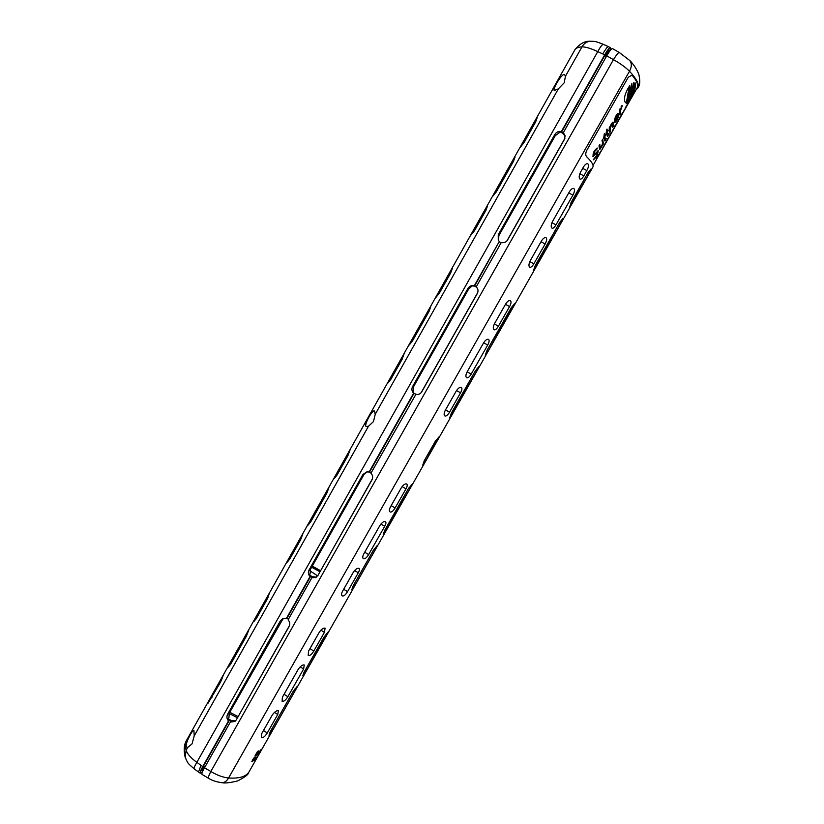 <?xml version="1.0" encoding="UTF-8"?>
<svg xmlns="http://www.w3.org/2000/svg" width="824" height="824" viewBox="0 0 824 824"><rect width="100%" height="100%" fill="white"/><g stroke="black" fill="none" stroke-linecap="round" stroke-linejoin="round"><path stroke-width="1.24" d="M229.783 712.255L238.146 716.602M312.275 566.109L320.618 570.723M202.447 771.923L200.253 773.242C199.758 772.675 200.593 770.45 202.756 766.547L228.526 720.907C226.775 718.878 226.466 716.684 227.589 714.326L280.304 620.936L282.354 618.948L286.896 618.381L310.669 576.295L309.35 574.256L310.082 573.937L310.432 569.394L364.095 474.305L367.277 471.843M283.065 618.659L229.268 713.162L228.928 717.663L228.011 718.301L229.299 720.361L228.526 720.907M369.039 472.111L413.617 393.182C411.753 391.225 411.413 389.01 412.597 386.538L413.524 386.744L413.174 391.349L412.669 391.246L414.039 393.264L369.554 472.039L366.896 471.864L362.962 474.48L364.095 474.305M362.962 474.48L309.072 569.961C307.918 572.371 308.248 574.575 310.051 576.563L310.669 576.295M412.597 386.538L468.001 288.369C469.526 286.052 471.616 285.186 474.274 285.784L499.313 241.442L498.273 240.206L498.252 234.778L554.923 134.353C556.488 131.974 558.631 131.047 561.36 131.572L561.505 132.18L558.981 132.108L559.156 132.819L555.263 135.661L498.829 235.633L498.592 240.68M499.313 241.442L474.583 286.072L472.131 285.938L468.702 288.997L413.524 386.744M413.617 393.182L416.645 394.511M561.36 131.572L604.682 54.868C607.494 50.006 609.41 47.565 610.419 47.565L610.769 49.749M590.345 41.221L590.005 41.252C595.299 41.334 595.361 41.19 603.405 44.362C602.272 44.3 600.387 46.721 597.761 51.624C590.88 48.4 585.627 46.814 581.981 46.865C578.201 47.102 575.811 48.132 574.802 49.945L186.729 740.024C185.194 742.723 184.998 746.132 186.131 750.252C187.409 754.084 190.972 758.111 196.833 762.334L597.761 51.624L602.674 53.859L606.814 47.679L608.133 46.618L610.419 47.565M561.505 132.18L604.734 55.63C606.938 51.83 608.431 49.924 609.214 49.924L609.43 50.542M198.522 772.016L200.984 765.352L202.756 766.547M202.158 771.006L203.569 765.918L229.299 720.361M564.172 82.843L565.47 76.199L564.687 74.799C562.473 72.028 551.967 89.95 554.356 90.496L558.332 88.879L564.172 82.843M373.478 421.579L375.25 414.214L374.436 411.063C372.716 408.848 363.281 425.874 366.289 426.533L368.462 426.276L373.478 421.579M192.013 743.918L194.207 735.914L193.939 730.507C192.6 728.89 183.474 746.441 186.893 747.224L187.738 747.409L192.013 743.918M427.862 311.245L409.26 344.988L412.484 340.92L428.882 311.76L430.746 306.786L427.862 311.245L428.861 311.812M401.164 358.718L387.919 382.985L391.019 379.091L401.947 359.645L403.894 354.485L401.164 358.718L402.153 359.285M449.358 273.022L436.112 297.196L439.501 292.891L450.574 273.197L452.376 268.377L449.358 273.022L450.357 273.578M511.632 162.307L492.896 196.133L496.635 191.302L513.404 161.494L515.041 157.075L511.632 162.307L512.641 162.843M533.602 123.229L520.335 147.3L524.26 142.202L535.579 122.065L537.176 117.781L533.602 123.229L534.621 123.765M484.337 210.831L471.081 234.953L474.686 230.339L485.861 210.46L487.571 205.866L484.337 210.831L485.346 211.387M326.572 491.362L308.073 525.115L310.741 521.808L326.695 493.442L328.9 487.705L326.572 491.362L327.488 491.918M347.491 454.158L334.225 478.569L337.026 475.077L347.8 455.919L349.932 450.347L347.491 454.158L348.428 454.714M300.585 537.578L287.288 562.133L289.842 558.96L300.482 540.039L302.789 534.096L300.585 537.578L301.46 538.113M246.798 633.213L228.341 667.059L230.617 664.247L246.242 636.489L248.766 630.072L246.798 633.213L247.591 633.718M221.368 678.44L207.978 703.305L220.585 682.087L223.232 675.453L221.368 678.44L222.12 678.924M267.275 596.803L253.947 621.481L256.346 618.525L266.883 599.769L269.324 593.538L267.275 596.803L268.099 597.318M608.38 46.618L603.446 44.383M187.738 747.409L186.131 750.252L185.153 757.184C188.274 764.064 187.13 762.602 194.289 768.936C193.733 768.308 194.577 766.114 196.833 762.334L200.984 765.352M228.279 718.796L228.928 717.663M559.156 132.819L559.609 132.015M317.673 575.873L309.886 570.795M309.587 574.812L310.082 573.937M286.237 618.731L310.051 576.563M228.217 718.806L231.039 720.403L235.654 720.784M626.745 105.74L627.723 103.845L626.652 105.699M622.676 112.795L621.79 114.361L622.676 112.795M618.01 121.004L618.896 119.377L617.938 120.974M616.249 124.197L617.125 122.488L616.146 124.136M612.562 130.707L613.519 128.832L612.469 130.655M610.841 133.622L609.956 135.177L610.841 133.622M605.774 142.645L606.732 140.791L605.671 142.593M600.696 151.462L599.81 153.017L600.696 151.462M615.291 119.913L617.67 114.907C616.259 115.71 615.456 117.379 615.291 119.913L614.992 117.997M617.681 114.897L616.383 115.133M254.204 759.254L255.213 757.956L254.122 759.192M258.262 755.423L256.48 758.389L258.211 755.392M259.962 751.725L260.868 750.376L259.921 751.704M258.643 753.62L260.137 750.994L258.643 753.62M257.819 753.919L259.066 751.725L257.819 753.919M631.668 94.564C634.583 89.291 635.716 85.48 635.046 83.131M625.261 102.567L626.508 102.052L629.258 86.108M627.445 101.125L631.071 86.438M629.299 98.592L632.863 85.665M593.28 159.568L594.629 158.157M597.544 152.728L597.925 150.761M593.599 154.685L593.321 154.727C593.332 152.368 594.279 150.617 596.154 149.443L596.36 149.628M596.401 149.556L597.122 148.052M592.827 156.333L597.431 152.399C597.039 154.922 595.979 156.879 594.248 158.26L593.517 159.794C596.226 157.446 597.791 154.428 598.224 150.74L593.795 154.943C593.795 152.584 594.743 150.823 596.617 149.659L597.39 148.093C594.238 150.009 592.796 152.821 593.064 156.539L597.431 152.409M620.019 113.558L620.266 109.468M621.111 106.862L621.595 105.946M620.317 113.043L620.802 113.279C620.225 111.93 620.647 109.654 622.069 106.44L622.079 105.318L620.431 109.54L619.906 109.056M617.856 115.072L618.124 113.496M614.622 122.189L615.827 120.932M618.371 114.175L618.381 113.527C616.043 113.269 613.169 122.488 614.848 122.426C616.63 121.241 617.949 118.841 618.814 115.216L615.61 120.943L615.147 119.84M609.791 131.552L610.018 127.38M611.418 123.816L612.386 123.693L612.799 127.37L613.592 125.959L613.066 122.158C611.696 122.941 610.728 124.692 610.141 127.432L609.945 126.566L609.214 127.864L609.832 132.592L610.625 131.191C609.863 129.481 610.45 126.989 612.386 123.693M612.778 126.299L612.799 122.168M607.267 135.929L608.03 134.734M606.413 132.798L607.37 136.434L608.998 134.044L608.988 133.437L607.649 134.539L607.412 130.892M607.999 129.996L607.473 130.923L606.742 129.728M606.165 138.432L605.084 139.06L604.826 135.455M605.413 134.549L604.888 135.476L604.157 134.291M604.692 140.451L605.465 139.256M599.553 149.288L600.428 148.114L599.8 144.447L598.976 145.889L599.707 149.669L603.364 143.963L602.766 139.225L601.963 140.626C602.993 142.47 602.499 144.962 600.459 148.135L599.491 144.983M602.478 144.416L602.457 139.761M629.979 98.942L630.669 97.417C634.964 90.383 636.447 85.531 635.108 82.874L630.051 98.973M626.508 102.052L627.002 102.289L629.763 85.48C624.705 93.606 623.284 99.354 625.519 102.743L627.002 102.289M631.854 83.554L626.611 103.577L628.465 100.713L631.854 83.554M633.79 82.657L628.073 101.908L630.247 98.108L633.79 82.657M630.082 99.972L630.391 99.436L630.082 99.972M629.33 101.208L628.146 103.474L628.712 101.898M629.412 101.249L628.774 101.929M626.477 106.224L627.991 103.361L626.477 106.224M626.394 105.843L626.127 106.317L626.322 105.802M626.055 106.574L625.612 107.913L626.055 106.574M625.066 108.325L625.251 107.81M625.643 107.408L625.097 108.346M624.52 109.695L623.232 112.002L624.52 109.695M622.769 112.414L621.646 114.485M622.893 112.486L621.729 114.536M620.431 116.462L619.329 118.975L620.482 116.493M621.543 114.206L620.966 115.329M621.358 114.835L621.1 115.401M621.399 114.866L621.605 114.237M618.989 119.058L617.866 121.128M619.123 119.13L617.959 121.18M616.414 123.641L615.6 125.66L616.373 123.621M615.064 125.598L614.632 126.772M614.673 126.597L615.126 125.629M612.294 131.181L613.787 128.348L612.294 131.181M610.944 133.231L609.812 135.301M611.058 133.303L609.904 135.342M609.317 136.423L608.04 138.72L609.317 136.423M607.442 139.884L607.834 138.638L607.35 139.843M605.506 143.118L606.989 140.307L605.506 143.118M603.93 146.064L605.197 143.386L603.837 146.023M603.456 146.734L602.179 149.031L603.456 146.734M600.809 151.07L599.676 153.12M600.923 151.132L599.769 153.171M598.234 155.633L599.161 154.006L598.09 155.561M596.504 158.898L596.978 157.435M597.688 156.189L597.029 157.466M597.74 156.22L596.607 158.95M620.431 109.54L620.225 108.49L619.494 109.767L620.039 114.629L620.802 113.279M615.61 120.943L614.879 120.304M618.855 114.402L615.363 120.531M608.133 134.775L607.154 131.346M608.411 130.182L607.628 131.562M607.473 130.923L606.948 129.059L606.031 133.467L606.186 134.106L606.814 132.994M605.558 139.308L604.569 135.898M605.825 134.734L605.043 136.115M604.888 135.476L604.352 133.622L603.601 138.648L604.239 137.546L604.806 140.956L606.433 138.566M637.137 87.89L637.179 87.818C638.6 85.15 636.911 80.937 632.09 75.2L632.76 75.54L632.111 75.056M254.565 759.059L253.957 759.501M254.729 759.172L253.668 760.593M253.483 760.676L254.029 759.553M254.977 759.944L257.624 756.03L254.977 759.944M254.214 760.398L256.171 757.38M255.955 757.493L254.276 760.439M256.769 758.121L258.52 755.011L256.758 758.08M257.315 757.287L259.045 754.248L257.315 757.287M259.045 754.248L592.847 167.128M262.011 748.944L260.168 752.168L262.011 748.944M259.21 753.126L259.756 752.003M260.219 751.488L259.797 752.034M260.302 751.539L259.416 753.074M258.582 753.847L261.115 749.387L258.458 753.764M257.51 754.372L259.375 751.344L257.665 754.516M256.315 755.186L258.942 750.757L256.985 753.342L257.582 751.334L255.1 755.701M257.16 752.065L255.193 755.763M257.253 752.137L256.738 753.836L258.221 751.632M256.398 755.248L258.303 751.694M253.679 758.956L252.484 761.17M251.979 761.201L253.844 759.079M252.113 761.304L254.812 757.019M252.69 761.314L251.845 761.634C252.803 759.244 253.926 757.647 255.203 756.844L255.018 757.174M592.878 167.076C593.846 165.202 591.776 161.762 586.657 156.756C585.462 155.406 585.452 153.367 586.636 150.627L628.31 77.188L632.183 75.087M636.077 89.765L637.766 88.137C639.187 85.459 637.519 81.267 632.76 75.54M476.674 371.336L449.811 417.552L451.48 412.855L475.376 370.81L478.806 366.639L476.674 371.336L475.469 370.646M460.554 392.811L449.533 412.206C447.793 415.09 446.248 416.347 444.909 415.976C443.786 415.1 443.899 413.257 445.228 410.424L456.331 390.875C458.226 388.104 459.885 386.95 461.327 387.414C462.316 388.228 462.048 390.03 460.554 392.811L456.548 390.514M509.562 306.569L498.396 326.211C496.769 328.941 495.327 330.125 494.091 329.765C492.907 328.827 493.03 326.809 494.462 323.729L505.72 303.922C507.481 301.285 509.036 300.193 510.396 300.657C511.457 301.563 511.179 303.541 509.562 306.569L505.493 304.303M487.695 345.04L471.173 374.127C469.484 376.939 467.991 378.164 466.693 377.794C465.539 376.898 465.653 374.972 467.033 372.036L483.688 342.702C485.511 340.013 487.118 338.891 488.508 339.354C489.538 340.23 489.271 342.114 487.695 345.04L483.657 342.753M487.056 350.252L485.274 355.268L488.261 350.952L514.454 303.84L511.179 307.816L487.056 350.252L488.261 350.952M560.392 224.087L533.375 270.756L535.353 265.297L559.784 222.305L562.864 218.587L560.392 224.087L559.156 223.417M572.886 195.123L555.984 224.859C554.47 227.424 553.161 228.536 552.039 228.197C550.803 227.156 550.947 224.931 552.492 221.532L569.528 191.539C571.145 189.087 572.577 188.068 573.823 188.5C574.987 189.551 574.678 191.755 572.886 195.123L568.756 192.909M545.128 243.976L533.859 263.804C532.304 266.42 530.944 267.563 529.781 267.213C528.555 266.214 528.699 264.071 530.203 260.796L541.553 240.804C543.232 238.27 544.726 237.219 546.024 237.673C547.136 238.651 546.837 240.752 545.128 243.976L541.028 241.731M588.418 174.791L569.6 207.123L571.732 201.303L588.048 172.597L591.004 169.002L588.418 174.791L587.172 174.132M587.811 163.78C588.985 164.862 588.666 167.118 586.842 170.568L583.825 175.873C582.362 178.355 581.105 179.426 580.034 179.107C578.778 178.015 578.942 175.697 580.549 172.134L583.588 166.778C585.174 164.357 586.585 163.358 587.811 163.78L587.78 163.77M426.018 460.42L438.801 437.081L435.196 441.489L424.319 460.637L422.743 465.107L426.018 460.42L424.834 459.72M409.992 488.611L383.222 534.529L384.674 530.378L408.148 489.065L411.887 484.491L409.992 488.611L408.838 487.932M358.286 572.783L347.553 591.653C345.575 594.887 343.793 596.308 342.228 595.927C341.27 595.206 341.363 593.671 342.506 591.323L353.311 572.299C355.484 569.209 357.379 567.891 358.976 568.333C359.789 568.972 359.552 570.455 358.286 572.783L354.598 570.527M375.414 549.423L355.443 584.546L351.807 589.706L353.177 585.782L373.303 550.38L377.196 545.581L375.414 549.423L374.312 548.753M405.974 488.848L395.108 507.965C393.244 511.034 391.585 512.374 390.113 511.992C389.082 511.21 389.175 509.531 390.411 506.966L401.36 487.695C403.389 484.759 405.171 483.523 406.706 483.976C407.592 484.697 407.344 486.325 405.974 488.848L402.112 486.562M384.705 526.279L368.616 554.593C366.69 557.755 364.96 559.136 363.436 558.754C362.447 558.003 362.539 556.406 363.724 553.965L379.926 525.434C382.027 522.426 383.85 521.149 385.416 521.602C386.271 522.292 386.034 523.848 384.705 526.279L380.915 524.013M303.603 668.995L287.864 696.692C285.732 700.143 283.806 701.677 282.117 701.306L282.395 697.186L298.247 669.273C300.585 666.019 302.583 664.597 304.272 664.999L303.603 668.995L300.173 666.832M306.703 670.283L328.045 632.121L323.914 637.271L304.046 672.219L302.799 675.783L306.703 670.283L305.549 669.562M324.419 632.369L325.099 628.207C323.441 627.785 321.484 629.165 319.207 632.358L308.506 651.207L308.228 655.533C309.865 655.914 311.719 654.421 313.789 651.073L324.419 632.369L320.886 630.164M277.75 714.49L267.254 732.958C265.06 736.481 263.093 738.067 261.352 737.707L261.641 733.741L272.208 715.129C274.619 711.792 276.689 710.309 278.399 710.69L277.75 714.49L274.454 712.379M295.662 689.709L273.063 729.446L268.984 735.193L270.148 731.846L292.922 691.789L297.207 686.413L295.662 689.709L294.693 689.091M637.797 88.075L637.879 87.931C639.548 84.625 636.746 79.063 629.485 71.245L228.578 778C226.703 781.214 224.437 782.769 221.78 782.676C216.197 781.894 211.737 780.4 208.41 778.196C207.988 777.732 208.791 775.497 210.831 771.501C217.175 775.271 223.088 777.444 228.578 778C239.3 778.67 246.118 776.62 249.033 771.851L257.263 757.369M208.39 778.175L202.035 774.436C201.52 773.921 202.344 771.707 204.507 767.793L230.339 722.071L234.871 721.484L236.272 719.919L289.121 626.446C290.254 624.046 289.914 621.852 288.07 619.875L311.894 577.706L315.571 577.572L317.961 575.42L371.984 479.846C373.159 477.405 372.798 475.191 370.924 473.223L415.863 394.387C418.386 394.84 420.343 393.996 421.744 391.822L477.292 293.56C478.414 291.294 478.188 289.193 476.612 287.257L476.21 286.865L501.26 242.513C503.958 243.121 506.08 242.256 507.625 239.908L564.45 139.39L565.089 135.682L563.348 132.623L606.732 55.826C609.564 50.944 611.46 48.523 612.438 48.585L619.195 52.427C618.35 52.448 616.434 54.858 613.447 59.658C620.245 63.458 625.591 67.31 629.485 71.245C631.823 66.888 631.915 63.314 629.763 60.513L629.587 60.317M311.894 577.706L312.615 577.387L311.637 576.913L312.255 576.635L316.292 577.191M563.348 132.623L563.503 133.323L562.576 132.695L562.71 133.292L560.505 132.015M230.339 722.071L231.225 721.433L230.277 720.938L231.039 720.403M413.978 393.378L416.007 394.377M565.151 136.125L562.71 133.292M499.468 241.999L501.105 242.802M476.519 287.154L474.655 285.949M562.576 132.695L561.535 132.108M288.482 619.154L287.03 618.134M310.648 576.337L311.637 576.913M229.257 720.31L230.277 720.938M309.865 575.306L312.255 576.635M371.15 472.832L369.657 471.843M476.663 287.308L474.614 286.021M289.554 625.437L237.477 717.797M237.24 717.632L229.113 713.46M372.427 478.826L320 571.815M319.764 571.66L311.657 567.211M280.304 620.936L281.777 620.153M227.589 714.326L229.268 713.162M309.072 569.961L310.432 569.394M554.923 134.353L555.263 135.661M498.252 234.778L498.829 235.633M468.001 288.369L468.702 288.997M602.674 53.859L604.682 54.868M609.42 50.367L608.751 50.058M411.609 340.147L412.597 340.714M390.329 377.989L391.307 378.566M438.378 292.541L439.377 293.107M495.008 191.848L495.997 192.383M522.375 143.18L523.353 143.695M473.254 230.535L474.253 231.081M310.751 519.501L311.709 520.078M336.81 473.161L337.778 473.738M290.038 556.334L290.985 556.921M231.317 660.745L232.255 661.342M211.037 696.805L211.974 697.403M256.82 615.394L257.768 615.991M575.049 49.564C579.828 43.734 584.813 40.963 590.005 41.252C586.606 41.664 583.928 43.538 581.981 46.865L565.47 76.199M375.25 414.214L558.332 88.879M194.207 735.914L368.462 426.276M506.956 240.855L564.924 138.319M421.095 392.749L477.755 292.51M452.963 413.03L451.768 412.34M449.533 412.206L445.537 409.899M498.396 326.211L494.349 323.945M471.173 374.127L467.146 371.83M512.188 308.866L510.973 308.186M536.156 266.698L534.951 266.039M555.984 224.859L551.946 222.676M533.859 263.804L529.801 261.579M572.237 203.25L571.032 202.611M583.825 175.873L579.808 173.74M586.842 170.568L582.692 168.364M436.823 441.427L435.639 440.737M386.693 529.585L385.519 528.884M347.553 591.653L343.68 589.273M355.443 584.546L354.279 583.835M395.108 507.965L391.173 505.617M368.616 554.593L364.713 552.224M287.864 696.692L284.053 694.271M326.407 635.623L325.387 634.985M313.789 651.073L309.948 648.663M267.254 732.958L263.464 730.528M273.063 729.446L271.93 728.715M204.507 767.793L210.831 771.501L613.447 59.658L606.732 55.826M604.734 55.63L606.382 56.454M204.548 766.485L203.61 765.856L204.548 766.485L202.673 771.377L201.509 770.543M203.61 765.856L205.052 766.835M609.935 50.8C609.06 51.088 607.69 52.87 605.805 56.166M200.253 773.242L198.512 772.006M185.07 756.885C183.618 750.046 184.051 744.669 186.348 740.755M194.289 768.936L198.481 771.985M593.053 165.439L637.179 87.818M221.934 782.687C224.756 783.377 229.968 782.8 237.57 780.956C244.893 777.238 248.642 774.323 248.807 772.212M619.195 52.427L629.763 60.513C633.368 64.035 636.365 68.567 638.755 74.098C640.31 80.67 640.063 85.202 637.992 87.705M415.863 394.387L416.491 394.5M608.606 50.161L609.945 50.779"/></g></svg>
